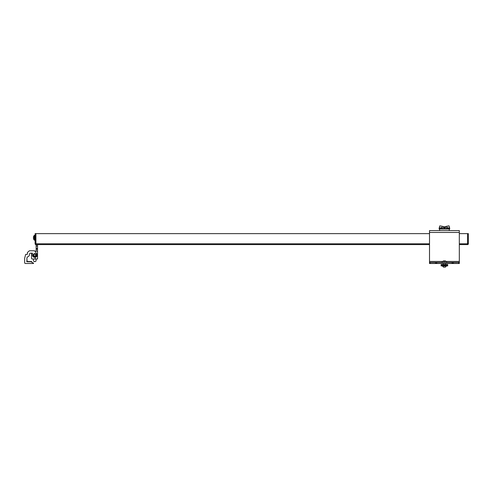 <?xml version="1.0" encoding="UTF-8"?>
<svg xmlns="http://www.w3.org/2000/svg" width="493" height="493" viewBox="0 0 493 493"><rect width="100%" height="100%" fill="white"/><g stroke="black" fill="none" stroke-linecap="round" stroke-linejoin="round"><path stroke-width="0.74" d="M26.647 261.586L31.663 261.586L26.899 261.438L26.899 258.344L27.103 261.777L30.942 261.777L33.499 263.102L33.499 263.502L25.445 263.502A0.795 0.795 0 0 1 24.65 262.707L24.65 258.203L24.65 262.707L24.65 258.203L25.673 254.388L27.035 254.388A0.394 0.394 0 0 0 27.429 253.987A0.394 0.394 0 0 1 27.035 254.388A0.394 0.394 0 0 0 27.429 253.987A0.394 0.394 0 0 1 27.035 254.388A0.394 0.394 0 0 0 27.429 253.987A0.394 0.394 0 0 1 27.035 254.388M29.42 250.771L34.584 250.771L29.42 250.771L34.584 250.771L29.42 250.771L27.429 252.441L27.429 253.987M26.899 261.438L26.899 258.344A1.855 1.855 0 0 1 28.064 256.662A2.169 2.169 0 0 0 29.42 254.653L29.42 254.363A1.189 1.189 0 0 1 30.609 253.168L32.464 253.168L32.464 255.091A2.292 2.292 0 0 0 35.416 257.284A2.292 2.292 0 0 0 36.673 253.827L34.923 251.177M34.756 253.618A1.473 1.473 0 0 1 36.032 255.824A1.473 1.473 0 0 1 33.487 255.824A1.473 1.473 0 0 1 34.756 253.618M29.42 254.653L29.42 254.363A1.189 1.189 0 0 1 30.609 253.168L31.515 253.168L31.515 258.178L31.515 253.168L31.515 258.178L31.515 253.168L31.515 258.178L31.515 253.168L30.609 253.168A1.189 1.189 0 0 0 29.42 254.363L29.42 254.363A1.189 1.189 0 0 1 30.609 253.168A1.189 1.189 0 0 0 29.42 254.363L29.42 254.363A1.189 1.189 0 0 1 30.609 253.168M26.899 258.344A1.855 1.855 0 0 1 28.064 256.662A1.855 1.855 0 0 0 26.899 258.344A1.855 1.855 0 0 1 28.064 256.662A1.855 1.855 0 0 0 26.899 258.344A1.855 1.855 0 0 1 28.064 256.662M33.462 259.004L32.341 259.004L33.462 259.004L32.341 259.004L33.462 259.004L33.462 260.852A1.3 0.647 0 0 0 33.697 261.228A1.3 0.647 0 0 0 34.756 261.506A1.3 0.647 0 0 0 35.816 261.228A1.3 0.647 0 0 0 36.057 260.852L36.057 259.004M33.863 261.327A0.968 0.481 0 0 0 33.968 261.419A0.968 0.481 0 0 0 34.756 261.623A0.968 0.481 0 0 0 35.545 261.419A0.968 0.481 0 0 0 35.65 261.327M34.756 256.391A1.3 1.3 0 0 1 33.462 255.091A1.3 1.3 0 0 1 34.756 253.79A1.3 1.3 0 0 1 36.057 255.091A1.3 1.3 0 0 1 34.756 256.391M34.756 254.123A0.968 0.968 0 0 1 35.595 255.571A0.968 0.968 0 0 1 33.918 255.571A0.968 0.968 0 0 1 34.756 254.123M31.663 261.586L31.663 262.153L31.312 261.382L31.663 261.586M35.12 240.239L34.313 240.159L34.313 235.383A3.469 3.469 0 0 0 33.623 236.449L33.623 236.455A3.463 3.463 0 0 0 33.487 236.862A3.463 3.463 0 0 1 33.623 236.467L33.623 236.455M33.487 237.971L33.623 237.564L33.487 237.971A3.408 1.707 180 0 0 33.419 238.23A3.408 2.952 180 0 0 33.487 238.674A3.463 3.463 0 0 0 33.623 239.068L33.623 239.087A3.463 3.463 0 0 1 33.487 238.674M33.487 236.862A3.408 2.952 0 0 0 33.419 237.306A3.408 1.707 0 0 0 33.487 237.564M33.462 255.553A1.38 1.38 0 0 1 34.756 253.71A1.38 1.38 0 0 0 33.462 255.553A1.38 1.38 0 0 1 34.756 253.71A1.38 1.38 0 0 0 33.462 255.553M33.499 263.502L25.445 263.502L33.499 263.502M35.12 235.297L34.504 235.297L34.313 240.159A3.469 3.469 0 0 1 33.623 239.087L33.623 239.087M449.752 228.888L445.019 228.888L444.464 226.891L447.022 226.188L444.427 226.891L448.852 225.843L444.452 226.891L441.833 226.188L444.384 226.891L443.836 228.888L449.382 228.974L449.123 230.595L449.382 229.017L439.466 228.974L444.427 228.974L449.622 227.889L449.752 228.888L449.382 229.017L439.473 229.017L439.473 227.026L439.115 228.783M439.454 228.974L439.713 230.595L439.454 228.974L439.084 228.888M449.068 225.899L449.382 227.026L449.068 225.899L447.022 226.188L449.068 225.899L449.622 227.889L449.345 226.891L449.382 228.974L444.427 228.974L448.217 228.025L447.324 227.279L444.674 227.637L444.47 228.974M439.781 225.899L441.833 226.188L439.781 225.899L439.232 227.889L443.836 228.888L439.097 228.888L439.22 227.889M439.473 229.288L439.725 230.595L439.473 229.288M439.097 228.888L444.427 228.974L444.427 226.891L444.181 227.637L441.531 227.279L440.637 228.025L439.473 227.84M429.514 262.467L429.514 230.595L459.322 230.595L459.322 262.467L429.514 262.467L429.514 263.502L430.179 263.502L430.179 262.467M458.663 262.467L458.663 263.502L459.322 263.502L459.322 262.467M458.663 263.502L430.179 263.502M436.139 263.502L436.139 262.467M452.697 263.502L452.697 262.467M442.166 261.407L446.67 261.407L442.166 261.407L442.166 262.467M445.808 261.278L443.028 261.278M447.73 265.9L441.106 265.9L441.106 265.345L447.73 265.345L447.73 265.9M441.173 265.345L441.173 264.538L447.662 264.538L447.662 265.345M444.396 267.157C443.318 267.157 443.318 267.157 444.396 267.157C443.318 267.157 443.318 267.157 444.396 267.157L444.44 267.157C445.518 267.157 445.518 267.157 444.44 267.157L443.49 267.157L442.437 265.9M445.216 267.157L444.44 267.157L445.345 267.157L446.405 265.9L445.345 267.157M443.293 264.538L443.293 263.502M445.543 261.308L445.481 260.933L443.361 260.933L443.299 261.278M36.155 254.634L36.155 255.547M36.155 244.596L36.155 251.177M36.809 254.068L37.536 254.068L37.536 259.004L32.341 259.004A0.826 0.826 0 0 1 31.515 258.178M35.231 257.334L35.231 259.004L32.341 259.004M36.587 256.465L37.536 256.113L36.809 256.113M36.155 248.423L37.536 248.423L37.536 254.068L36.593 253.71M37.536 248.423L37.536 245.933L36.155 245.933M37.536 244.596L37.536 245.933M34.756 253.71A1.38 1.38 0 0 0 33.382 255.091A1.38 1.38 0 0 0 34.756 256.465A1.38 1.38 0 0 1 33.382 255.091A1.38 1.38 0 0 1 34.756 253.71L35.274 253.71M35.274 256.465L34.756 256.465M35.231 251.64L35.231 251.177L37.536 251.177M429.514 244.596L35.915 244.596L35.915 243.801L35.12 243.801L35.12 233.627L35.915 233.627L35.915 243.801L429.514 243.801M459.322 243.801L467.555 243.801L467.555 233.627L459.322 233.627M429.514 233.627L35.915 233.627M467.555 233.627L468.35 233.627L468.35 243.801L467.555 243.801L467.555 244.596L459.322 244.596M467.555 244.596A0.795 0.795 0 0 0 468.35 243.801A0.795 0.795 0 0 1 467.555 244.596M35.12 243.801A0.795 0.795 0 0 0 35.915 244.596A0.795 0.795 0 0 1 35.12 243.801M444.674 227.637L444.427 226.891L444.427 228.974L444.181 227.637M448.217 228.025L449.382 227.84M444.384 228.974L440.637 228.025M439.497 226.891L439.768 225.899L439.497 226.891M447.324 227.279L447.57 228.185M441.278 228.185L441.531 227.279M429.514 261.432L442.166 261.432M446.67 261.432L459.322 261.432M429.514 232.456L459.322 232.456M435.479 262.467L435.479 263.502M436.804 263.502L436.804 262.467M452.038 263.502L452.038 262.467M453.363 262.467L453.363 263.502M442.301 266.041L446.535 266.041M36.155 249.248L37.536 249.248M449.382 228.888L445.093 228.888M443.755 228.888L439.473 228.888M33.462 256.126L33.462 255.091L33.462 256.126M36.057 256.126L36.057 255.091L36.057 256.126M35.496 239.013L35.12 239.388M446.67 262.467L446.67 261.407M445.543 264.538L445.543 263.502"/></g></svg>
